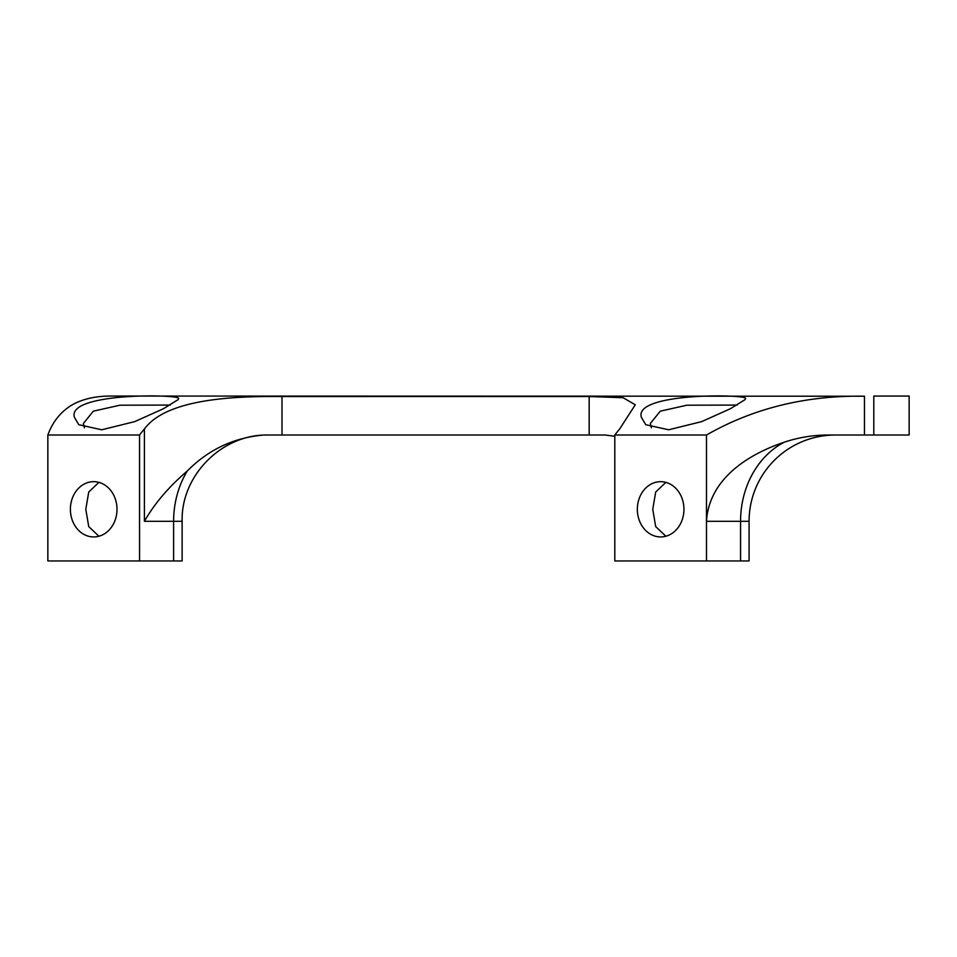 <?xml version="1.0" encoding="UTF-8"?>
<svg xmlns="http://www.w3.org/2000/svg" width="957" height="957" viewBox="0 0 957 957"><rect width="100%" height="100%" fill="white"/><g stroke="black" fill="none" stroke-linecap="round" stroke-linejoin="round"><path stroke-width="1.44" d="M170.238 405.074L119.936 405.206L93.343 411.163L83.379 423.484L84.407 427.803M178.636 398.507L178.146 399.595L163.384 408.759L134.722 421.618L101.717 429.789L78.785 424.705L74.443 417.36C66.26 392.214 180.993 394.236 178.636 398.507M737.189 405.074L686.887 405.206L660.282 411.163L650.329 423.484L651.358 427.803M745.587 398.507L745.096 399.595L730.335 408.759L701.66 421.618L668.668 429.789L645.736 424.705L641.393 417.36C633.211 392.214 747.943 394.236 745.587 398.507M683.944 509.303A27.633 23.303 -90 0 0 660.641 481.67A27.633 23.303 -90 0 0 637.338 509.303A27.633 23.303 -90 0 0 660.641 536.937A27.633 23.303 -90 0 0 683.944 509.303M665.869 482.376L655.689 492.018L652.746 509.303L655.689 526.601L665.869 536.231M117.005 509.303A27.633 23.303 -90 0 0 93.69 481.67A27.633 23.303 -90 0 0 70.387 509.303A27.633 23.303 -90 0 0 93.69 536.937A27.633 23.303 -90 0 0 117.005 509.303M98.918 482.376L88.738 492.018L85.795 509.303L88.738 526.601L98.918 536.231M835.365 435.016A86.297 86.297 0 0 0 749.08 521.302L749.08 560.946L614.801 560.946L614.801 435.016L706.481 435.016C753.326 408.22 805.985 395.289 864.458 396.222L110.976 396.054C95.712 396.019 82.816 398.937 72.277 404.799C60.805 411.642 52.671 421.714 47.85 435.016L139.543 435.016A213.662 114.804 90 0 1 144.411 428.975C166.973 398.327 235.733 396.126 282.004 396.533L589.165 396.533L623.115 397.729L635.269 404.775L619.669 428.975A213.662 114.804 -90 0 0 614.801 435.016M873.801 435.016L873.801 396.054L909.15 396.054L909.15 435.016L826.19 435.016C811.823 435.256 797.839 437.66 784.226 442.218C748.613 454.097 709.017 478.691 706.481 521.302L706.481 435.016M144.411 428.975L144.411 521.302C154.532 503.561 168.803 486.814 187.213 471.071C208.423 449.563 233.975 437.54 263.881 435.016L589.165 435.016L589.165 396.533M144.411 521.302L173.612 521.302L173.612 560.946L47.85 560.946L47.85 435.016M173.612 560.946L182.129 560.946L182.129 521.302C180.933 475.198 222.311 433.82 268.415 435.016M139.543 560.946L139.543 435.016M706.481 560.946L706.481 521.302L740.562 521.302L740.562 560.946M614.801 436.26L605.063 435.016L589.165 435.016M784.226 442.218A86.297 72.78 -90 0 0 740.562 521.302L749.08 521.302M282.004 435.016L282.004 396.533M864.458 435.016L864.458 396.222M187.213 471.071A86.297 72.78 -90 0 0 173.612 521.302L182.129 521.302"/></g></svg>
